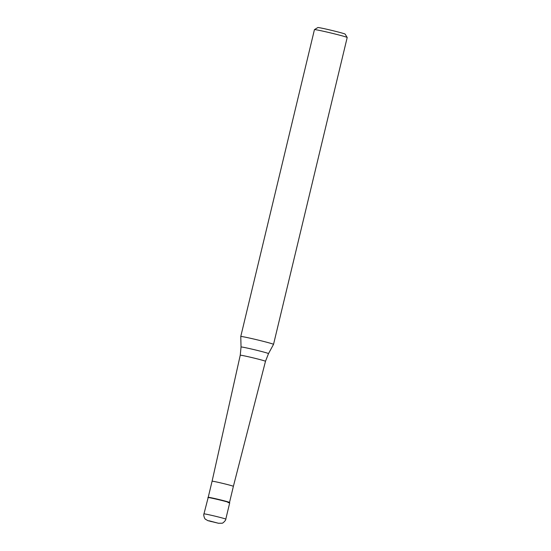 <?xml version="1.0" encoding="UTF-8"?>
<svg xmlns="http://www.w3.org/2000/svg" width="551" height="551" viewBox="0 0 551 551"><rect width="100%" height="100%" fill="white"/><g stroke="black" fill="none" stroke-linecap="round" stroke-linejoin="round"><path stroke-width="0.83" d="M208.23 497.312A10.951 0.379 13.5 0 1 209.91 497.519A10.951 0.379 13.5 0 1 221.729 500.184A10.951 0.379 13.5 0 1 229.512 502.416A10.951 0.379 13.5 0 1 229.519 502.436L233.383 486.333A10.951 0.379 -166.5 0 0 225.772 484.129A10.951 0.379 -166.5 0 0 213.774 481.416A10.951 0.379 -166.5 0 0 212.087 481.223L208.223 497.312A10.951 0.379 13.5 0 1 208.23 497.312L203.953 513.897A11.234 0.393 13.5 0 1 205.681 514.097A11.234 0.393 13.5 0 1 217.989 516.879A11.234 0.393 13.5 0 1 225.793 519.145L229.726 502.774A11.234 0.393 -166.5 0 0 221.922 500.508A11.234 0.393 -166.5 0 0 209.614 497.725A11.234 0.393 -166.5 0 0 207.885 497.525A11.234 0.393 13.5 0 1 209.614 497.725A11.234 0.393 13.5 0 1 221.736 500.466A11.234 0.393 13.5 0 1 229.719 502.753A11.234 0.393 13.5 0 1 227.997 502.574M212.087 481.223L240.25 355.237A12.976 0.455 -166.5 0 1 242.247 355.464A12.976 0.455 -166.5 0 1 256.47 358.68A12.976 0.455 -166.5 0 1 265.486 361.298L268.509 353.604L273.53 344.368A16.847 0.585 13.5 0 1 273.53 344.368A16.847 0.585 13.5 0 0 261.821 340.973A16.847 0.585 13.5 0 0 243.363 336.799A16.847 0.585 13.5 0 0 240.766 336.496A16.847 0.585 13.5 0 1 240.766 336.496L241.042 347.013A14.126 0.496 13.5 0 1 243.218 347.261A14.126 0.496 13.5 0 1 258.756 350.773A14.126 0.496 13.5 0 1 268.509 353.604M273.53 344.361L347.199 37.502A16.847 0.585 -166.5 0 0 347.199 37.482A16.847 0.585 -166.5 0 0 335.222 34.045A16.847 0.585 -166.5 0 0 317.032 29.94A16.847 0.585 -166.5 0 0 314.456 29.623A16.847 0.585 -166.5 0 0 314.442 29.637L240.766 336.496M347.199 37.482L345.119 34.1A14.037 0.489 -166.5 0 0 335.139 31.235A14.037 0.489 -166.5 0 0 319.986 27.812A14.037 0.489 -166.5 0 0 317.837 27.55L314.456 29.623M213.561 521.976L210.613 521.439M218.162 523.188L208.967 520.764L218.162 523.188M203.953 513.897C203.229 514.572 204.573 519.111 205.53 519.276L207.92 520.674L218.465 523.257L221.943 523.216C222.721 523.595 226.192 520.054 225.793 519.145M233.383 486.333L265.486 361.298M241.042 347.013L240.25 355.237"/></g></svg>
